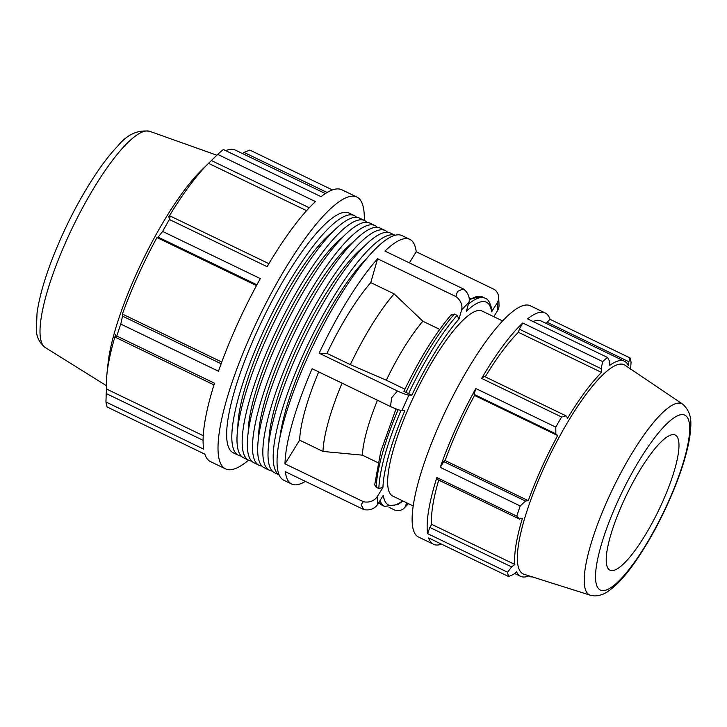 <?xml version="1.0" encoding="UTF-8"?>
<svg xmlns="http://www.w3.org/2000/svg" width="727" height="727" viewBox="0 0 727 727"><rect width="100%" height="100%" fill="white"/><g stroke="black" fill="none" stroke-linecap="round" stroke-linejoin="round"><path stroke-width="1.09" d="M251.642 461.082A133.132 31.579 -64.2 0 1 248.816 460.336A133.132 31.579 -64.2 0 1 278.259 326.705A133.132 31.579 -64.2 0 1 364.581 220.545A133.132 31.579 -64.2 0 1 366.926 222.289M342.635 237.202A120.755 28.644 115.8 0 0 280.904 327.986A120.755 28.644 115.8 0 0 248.207 432.792M248.816 460.336L243.645 457.837A133.132 31.579 -64.2 0 1 273.088 324.215A133.132 31.579 -64.2 0 1 359.411 218.055L364.581 220.545M272.325 471.069A133.132 31.579 -64.2 0 1 269.499 470.314A133.132 31.579 -64.2 0 1 298.942 336.692A133.132 31.579 -64.2 0 1 385.265 230.532A133.132 31.579 -64.2 0 1 387.609 232.276M363.318 247.189A120.755 28.644 115.8 0 0 301.587 337.973A120.755 28.644 115.8 0 0 268.89 442.779M269.499 470.314L264.328 467.824A133.132 31.579 -64.2 0 1 293.772 334.202A133.132 31.579 -64.2 0 1 380.094 228.042L385.265 230.532M279.223 474.976A133.132 31.579 -64.2 0 1 309.284 341.69A133.132 31.579 -64.2 0 1 394.952 235.248M366.635 258.494A120.755 28.644 115.8 0 0 279.804 438.336M279.241 475.022L274.67 472.814A133.132 31.579 -64.2 0 1 304.113 339.191A133.132 31.579 -64.2 0 1 390.435 233.031L395.006 235.239M261.984 466.08A133.132 31.579 -64.2 0 1 259.157 465.325A133.132 31.579 -64.2 0 1 288.601 331.703A133.132 31.579 -64.2 0 1 374.923 225.543A133.132 31.579 -64.2 0 1 377.268 227.287M352.977 242.191A120.755 28.644 115.8 0 0 291.245 332.975A120.755 28.644 115.8 0 0 258.548 437.781M259.157 465.325L253.987 462.826A133.132 31.579 -64.2 0 1 283.43 329.204A133.132 31.579 -64.2 0 1 369.752 223.044L374.923 225.543M241.3 456.093A133.132 31.579 -64.2 0 1 238.474 455.338A133.132 31.579 -64.2 0 1 267.918 321.716A133.132 31.579 -64.2 0 1 354.24 215.555A133.132 31.579 -64.2 0 1 356.584 217.3M332.284 232.204A120.755 28.644 115.8 0 0 270.562 322.997A120.755 28.644 115.8 0 0 237.856 427.794M238.474 455.338L233.303 452.839A133.132 31.579 -64.2 0 1 262.747 319.217A133.132 31.579 -64.2 0 1 349.069 213.056L354.24 215.555M628.864 361.737L630.045 357.948L550.085 319.344L547.086 322.261L628.864 361.737L628.428 365.717A119.437 28.335 115.8 0 0 624.42 361.21L541.288 321.07A119.437 28.335 115.8 0 0 533.027 321.498M547.086 322.261L546.395 323.533M550.085 319.344A128.425 30.47 115.8 0 0 545.195 312.973A128.425 30.47 115.8 0 0 527.548 318.853L607.508 357.457L609.653 361.319L609.808 365.317A119.437 28.335 115.8 0 1 624.42 361.21M484.318 376.404L481.628 378.394L561.589 416.998L566.088 415.889L484.318 376.404M519.36 329.177L601.138 368.662L602.701 361.601L522.74 322.997L519.36 329.177L518.424 332.284A119.437 28.335 115.8 0 0 485.2 376.84M522.74 322.997A128.425 30.47 115.8 0 0 481.628 378.394M443.715 461.572L440.244 467.361L520.205 505.965L525.485 501.048L443.715 461.572L445.142 460.536L528.275 500.676L525.485 501.048M474.059 394.361L555.837 433.837L555.801 427.131L475.84 388.527L474.059 394.361L474.531 395.433A119.437 28.335 115.8 0 0 445.142 460.536M475.84 388.527A128.425 30.47 115.8 0 0 440.244 467.361M429.848 527.429L427.63 533.636L507.591 572.24L511.626 566.915L429.848 527.429L431.711 524.34L514.843 564.479L511.626 566.915M438.717 480.093A119.437 28.335 115.8 0 0 431.711 524.34M436.854 477.548L437.718 479.611L519.496 519.087L516.815 516.152L436.854 477.548A128.425 30.47 115.8 0 0 427.63 533.636M514.625 573.449L520.568 576.32A119.437 28.335 115.8 0 1 516.57 571.813L513.407 574.475L508.591 576.52L428.63 537.916A128.425 30.47 115.8 0 0 433.519 544.278A128.425 30.47 115.8 0 0 441.553 544.15M520.568 576.32A119.437 28.335 115.8 0 0 528.974 575.829M528.829 575.893L531.137 577.011L531.419 576.611M630.045 357.948A128.425 30.47 -64.2 0 1 631.054 362.219L630.645 369.307M248.498 460.182A150.943 35.805 -64.2 0 1 229.414 469.769A150.943 35.805 -64.2 0 1 225.561 468.879L210.576 461.654A150.943 35.805 -64.2 0 1 204.832 454.166L107.123 406.993A150.943 35.805 -64.2 0 1 105.942 401.976L203.651 449.141A150.943 35.805 -64.2 0 1 214.501 383.22L116.793 336.047A150.943 35.805 -64.2 0 1 120.773 324.069L218.482 371.243A150.943 35.805 -64.2 0 1 260.311 278.586L162.612 231.422A150.943 35.805 -64.2 0 1 169.418 219.509L267.118 266.673A150.943 35.805 -64.2 0 1 315.436 201.57L217.727 154.397A150.943 35.805 -64.2 0 1 223.38 149.526L321.089 196.699A150.943 35.805 -64.2 0 1 341.826 189.783L356.812 197.017A150.943 35.805 -64.2 0 1 364.263 220.399M225.561 468.879A150.943 35.805 -64.2 0 1 258.939 317.381A150.943 35.805 -64.2 0 1 356.812 197.017M332.393 189.938L249.87 150.098L243.999 152.388L327.095 192.51M225.706 150.653A140.375 33.306 -64.2 0 1 235.421 150.144L325.387 193.582M242.509 153.57L243.999 152.388M404.921 389.19L386.337 380.221L350.332 364.636L326.986 353.367L319.144 353.195L397.469 391.008L391.671 397.696L390.463 406.529A12.077 1.263 24.3 0 0 401.867 410.628L408.874 395.106A12.077 1.263 -155.7 0 1 397.469 391.008M408.874 395.106L411.855 395.17A112.585 26.708 -64.2 0 1 459.019 318.971L457.065 315.327L454.439 314.064L451.131 315.164M403.876 391.399L411.855 395.17M390.463 406.529L312.137 368.716A135.849 32.224 -64.2 0 0 284.984 463.844L363.309 501.657L361.128 504.72L363.654 509.5A12.077 10.732 -2.5 0 0 377.713 504.302L377.368 496.45A12.077 10.732 177.5 0 1 363.309 501.657M377.368 496.45L382.947 487.444A112.585 26.708 -64.2 0 1 404.848 410.691L401.867 410.628M396.024 408.883L380.739 451.603L374.687 484.864L376.232 487.263L378.858 488.535L382.947 487.444M284.984 463.844L299.633 440.171L322.979 451.44L362.373 455.157L377.913 462.654M363.654 509.5L285.32 471.687A135.849 32.224 -64.2 0 0 291.709 484.055L283.83 480.256A135.849 32.224 -64.2 0 1 311.265 349.387A135.849 32.224 -64.2 0 1 401.958 235.575L409.837 239.383A135.849 32.224 -64.2 0 1 416.226 251.751L494.56 289.573A12.077 10.732 177.5 0 1 498.686 297.207A12.077 10.732 177.5 0 1 497.186 302.832L497.522 310.674A12.077 10.732 -2.5 0 0 499.031 305.058L498.686 297.207M402.613 500.839A112.585 26.708 -64.2 0 1 383.283 495.287L377.713 504.302M389.072 507.346L394.952 510.181A12.077 9.469 43.7 0 0 404.103 508.164A12.077 9.469 43.7 0 0 405.948 504.911L406.566 502.748M409.356 262.865L416.226 251.751M459.019 318.971L461.6 309.893L468.951 302.214L466.361 311.292A112.585 26.708 -64.2 0 1 491.616 311.838L491.961 310.211C490.416 302.959 488.117 298.961 485.073 298.206A115.584 27.417 115.8 0 0 468.406 304.122M491.616 311.838L497.186 302.832M497.522 310.674L493.806 316.681M468.951 302.214A12.077 9.469 -136.3 0 0 463.263 288.892L457.428 291.445L455.92 296.571L377.586 258.748L370.779 282.594L394.125 293.862L422.841 321.234L439.717 329.386M455.92 296.571A12.077 9.469 43.7 0 1 461.6 309.893M409.837 239.383A135.849 32.224 -64.2 0 0 384.937 251.069L463.263 288.892M319.144 353.195A135.849 32.224 -64.2 0 1 377.586 258.748M305.376 481.365A135.849 32.224 -64.2 0 1 291.709 484.055M299.633 440.171A105.66 25.063 -64.2 0 1 318.708 371.888M326.986 353.367A105.66 25.063 -64.2 0 1 370.779 282.594M322.979 451.44A105.66 25.063 -64.2 0 1 342.053 383.156M350.332 364.636A105.66 25.063 -64.2 0 1 394.125 293.862M413.245 505.974L392.78 496.087A102.743 24.373 -64.2 0 1 415.499 392.971A102.743 24.373 -64.2 0 1 482.119 311.038L502.584 320.925M362.373 455.157A90.648 21.501 -64.2 0 1 377.449 400.25M386.337 380.221A90.648 21.501 -64.2 0 1 422.841 321.234M662.052 503.039A75.054 17.802 -64.2 0 1 610.544 570.422A75.054 17.802 -64.2 0 1 623.148 502.184A75.054 17.802 -64.2 0 1 675.765 435.328A75.054 17.802 -64.2 0 1 662.052 503.039M590.333 595.222L524.04 574.275A116.156 27.553 -64.2 0 1 548.84 457.347A116.156 27.553 -64.2 0 1 624.984 365.199L682.608 404.085A106.187 25.191 115.8 0 0 613.006 488.326A106.187 25.191 115.8 0 0 590.333 595.222L594.641 595.922C599.684 595.758 604.264 594.159 608.381 591.133C616.841 585.235 625.892 575.321 635.543 561.398C650.983 538.934 664.378 513.462 675.737 484.991C683.162 466.034 687.896 449.604 689.932 435.709C690.65 426.258 693.74 414.117 682.608 404.085M203.087 440.317L106.206 393.543L106.624 389.054A140.375 33.306 -64.2 0 1 106.905 374.323L107.969 364.018A128.724 30.534 -64.2 0 1 201.561 170.163L212.511 159.458L211.412 160.531L309.239 207.758M545.195 312.973L530.219 305.74A128.425 30.47 115.8 0 0 526.939 304.986A128.425 30.47 115.8 0 0 443.97 414.399A128.425 30.47 115.8 0 0 418.543 537.053L433.519 544.278M518.424 332.284L601.565 372.424A119.437 28.335 115.8 0 0 567.614 418.179L566.088 415.889M601.138 368.662L601.565 372.424M474.531 395.433L557.673 435.564A119.437 28.335 115.8 0 0 528.275 500.676M555.837 433.837L557.673 435.564M519.496 519.087L522.468 518.16A119.437 28.335 115.8 0 0 514.843 564.479M508.591 576.52A128.425 30.47 -64.2 0 1 507.591 572.24M516.815 516.152A128.425 30.47 -64.2 0 1 520.205 505.965M555.801 427.131A128.425 30.47 -64.2 0 1 561.589 416.998M602.701 361.601A128.425 30.47 -64.2 0 1 607.508 357.457M106.206 393.543L105.942 401.976M106.905 374.323A140.375 33.306 -64.2 0 1 115.584 334.611L115.448 337.337L213.974 384.901M116.793 336.047L115.448 337.337M221.153 363.754L122.499 316.127L120.773 324.069M122.499 316.127L122.409 314.064A140.375 33.306 -64.2 0 1 156.959 237.547L158.168 237.138L256.904 284.811M162.612 231.422L158.168 237.138M268.899 263.683L170.218 216.037L169.418 219.509M170.218 216.037L168.637 217.109A140.375 33.306 -64.2 0 1 208.549 163.33L211.412 160.531M217.727 154.397L212.511 159.458M306.576 210.657L208.549 163.33M256.486 285.593L156.959 237.547M221.78 362.046L122.409 314.064M203.242 435.709L106.624 389.054M407.556 503.22L405.948 504.911M380.094 500.44A115.584 27.417 115.8 0 0 384.565 506.383L397.796 504.583L403.022 501.03M400.977 410.501A115.584 27.417 115.8 0 0 378.858 488.535M457.065 315.327A115.584 27.417 115.8 0 0 408.456 393.889M384.565 506.383L381.939 505.12A115.584 27.417 -64.2 0 1 378.921 502.339M376.232 487.263A115.584 27.417 -64.2 0 1 398.16 409.664M405.82 392.616A115.584 27.417 -64.2 0 1 454.439 314.064M602.865 590.624A97.1 23.037 -64.2 0 1 617.432 502.066A97.1 23.037 -64.2 0 1 682.344 414.599A97.1 23.037 -64.2 0 1 667.768 503.157A97.1 23.037 -64.2 0 1 602.865 590.624M149.789 131.342C137.876 129.597 127.252 134.44 117.928 145.873C111.885 152.134 105.597 159.94 99.063 169.309C81.479 194.891 66.202 223.916 53.262 256.377C44.738 278.15 39.331 296.943 37.059 312.764L36.35 329.831C36.541 337.164 39.549 343.089 45.374 347.615A120.119 28.498 -64.2 0 1 72.573 227.406A120.119 28.498 -64.2 0 1 149.789 131.342L216.873 155.224M469.278 300.224A115.584 27.417 -64.2 0 1 482.446 296.943L469.251 298.724M408.429 503.647L404.103 508.164M378.74 502.621L381.939 505.12M451.54 314.409C435.291 333.339 419.397 359.002 403.867 391.399M45.374 347.615L106.415 385.683M485.073 298.206L482.446 296.943"/></g></svg>
